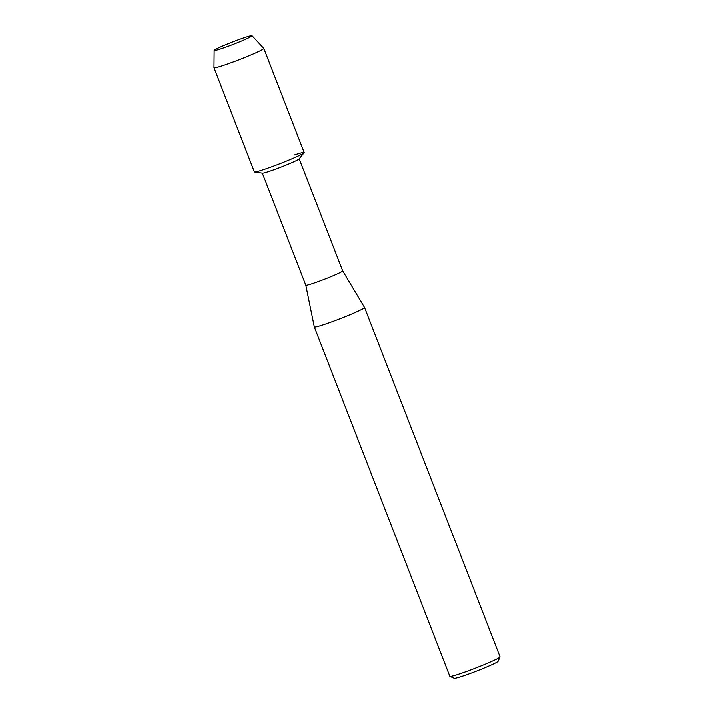 <?xml version="1.0" encoding="UTF-8"?>
<svg xmlns="http://www.w3.org/2000/svg" width="714" height="714" viewBox="0 0 714 714"><rect width="100%" height="100%" fill="white"/><g stroke="black" fill="none" stroke-linecap="round" stroke-linejoin="round"><path stroke-width="1.07" d="M236.977 40.27A20.331 1.241 -21.2 0 0 214.37 50.515A20.331 1.241 -21.2 0 0 229.194 45.883A20.331 1.241 -21.2 0 0 251.917 35.959A20.331 1.241 -21.2 0 0 236.977 40.27A20.331 1.241 -21.2 0 0 214.129 50.399A20.331 1.241 -21.2 0 0 214.37 50.515A20.331 1.241 -21.2 0 0 229.194 45.883A20.331 1.241 -21.2 0 0 251.917 35.959A20.331 1.241 -21.2 0 0 252.015 35.7A20.331 1.241 -21.2 0 0 236.977 40.27M214.129 50.399L213.968 67.66A26.721 1.633 -21.2 0 0 213.968 67.705L254.345 171.797A26.721 1.633 -21.2 0 0 274.149 165.827A26.721 1.633 -21.2 0 1 254.55 171.904L262.422 173.1A19.778 1.205 -21.2 0 0 276.925 168.602A19.778 1.205 -21.2 0 0 299.095 158.874L304.102 152.689A26.721 1.633 -21.2 0 0 294.418 154.893M262.297 173.083L305.788 285.216A19.778 1.205 -21.2 0 0 305.788 285.216A19.778 1.205 -21.2 0 0 320.443 280.798A19.778 1.205 -21.2 0 0 342.675 270.909A19.778 1.205 -21.2 0 0 342.666 270.901L364.524 307.475A26.936 1.642 -21.2 0 1 364.533 307.493L500.032 656.835A26.936 1.642 -21.2 0 1 500.023 656.951A26.936 1.642 -21.2 0 1 469.767 670.294A26.936 1.642 -21.2 0 1 449.891 676.39A26.936 1.642 -21.2 0 1 449.811 676.319L314.312 326.967A26.936 1.642 -21.2 0 0 314.312 326.967A26.936 1.642 -21.2 0 0 334.268 320.943A26.936 1.642 -21.2 0 0 364.533 307.493M449.891 676.39L454.238 678.3A23.571 1.437 -21.2 0 0 471.624 672.963A23.571 1.437 -21.2 0 0 498.104 661.289L500.023 656.951M213.968 67.705A26.721 1.633 -21.2 0 0 233.773 61.725A26.721 1.633 -21.2 0 0 263.805 48.373L304.182 152.475A26.721 1.633 -21.2 0 1 274.149 165.827A26.721 1.633 -21.2 0 0 304.102 152.689M263.805 48.373A26.721 1.633 -21.2 0 0 263.778 48.338L252.015 35.7M305.788 285.216L314.303 326.95M299.175 158.776L342.675 270.909"/></g></svg>
